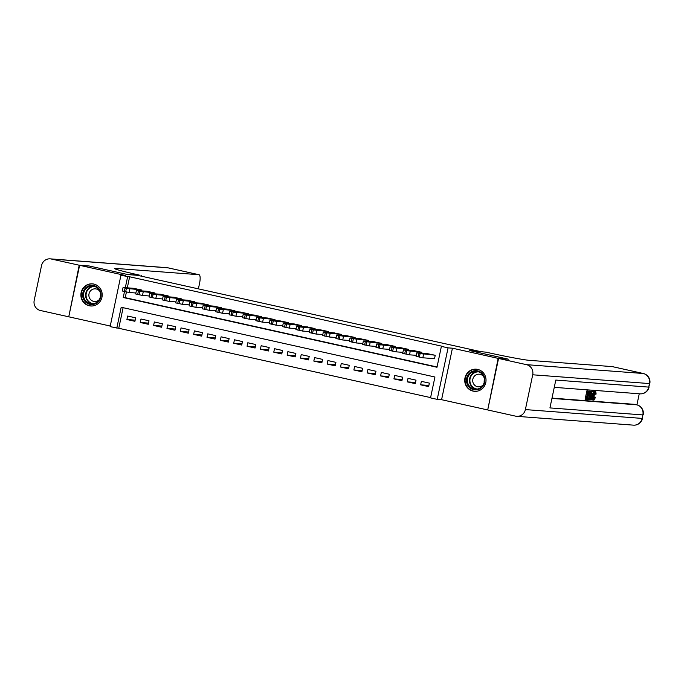 <?xml version="1.0" encoding="UTF-8"?>
<svg xmlns="http://www.w3.org/2000/svg" width="684" height="684" viewBox="0 0 684 684"><rect width="100%" height="100%" fill="white"/><g stroke="black" fill="none" stroke-linecap="round" stroke-linejoin="round"><path stroke-width="1.03" d="M89.245 305.774A11.106 10.662 -85.7 0 0 90.698 305.987A11.106 10.662 -85.7 0 0 102.087 296.48A11.106 10.662 -85.7 0 0 93.828 284.057A11.106 10.662 -85.7 0 0 92.374 283.843A11.106 10.662 -85.7 0 0 80.994 293.351A11.106 10.662 -85.7 0 0 89.245 305.774M473.089 391.111A11.106 10.662 -85.7 0 0 474.534 391.325A11.106 10.662 -85.7 0 0 485.922 381.817A11.106 10.662 -85.7 0 0 477.663 369.403A11.106 10.662 -85.7 0 0 476.209 369.189A11.106 10.662 -85.7 0 0 464.829 378.697A11.106 10.662 -85.7 0 0 473.089 391.111M123.111 307.68L118.777 328.277L110.115 326.644L120.965 275.148L127.643 276.627L125.309 287.682M508.075 359.177L469.703 350.584L479.227 351.302L137.45 275.31L127.917 274.592L89.536 266.059L79.609 265.307L68.751 316.803L110.244 326.029M487.718 409.896L498.157 358.365L452.432 348.199L448.063 347.865L437.213 399.37L430.535 397.883L434.938 377.004L121.188 307.253L116.793 328.123M452.432 348.199L441.582 399.695L487.307 409.861M441.582 399.695L437.213 399.37M118.777 328.277L430.595 397.601M508.084 359.117L498.157 358.365M141.332 290.854L141.52 289.99L133.491 288.306M154.687 293.821L154.866 292.957L146.838 291.273M168.042 296.788L168.221 295.924L160.193 294.24M181.388 299.763L181.568 298.891L173.539 297.207M194.743 302.73L194.923 301.858L186.894 300.173M208.09 305.697L208.269 304.825L200.241 303.14M221.445 308.664L221.625 307.8L213.596 306.116M234.792 311.63L234.971 310.767L226.943 309.082M248.147 314.597L248.326 313.734L240.298 312.049M261.493 317.573L261.673 316.701L253.644 315.016M274.848 320.539L275.028 319.667L266.999 317.983M288.195 323.506L288.374 322.643L280.346 320.95M301.55 326.473L301.729 325.61L293.701 323.925M314.897 329.44L315.076 328.577L307.048 326.892M328.252 332.415L328.431 331.543L320.403 329.859M341.598 335.382L341.778 334.51L333.749 332.826M354.953 338.349L355.133 337.477L347.104 335.793M368.3 341.316L368.479 340.452L360.451 338.768M381.655 344.283L381.834 343.419L373.806 341.735M395.001 347.25L395.19 346.386L387.153 344.702M408.357 350.225L408.536 349.353L400.508 347.669M421.703 353.192L421.891 352.32L413.854 350.636M428.885 385.451L420.626 384.827L428.637 386.605L429.372 383.125L421.361 381.347L420.626 384.827M415.53 382.484L407.279 381.86L415.291 383.638L416.017 380.159L408.015 378.38L407.279 381.86M402.183 379.509L393.924 378.885L401.935 380.672L402.671 377.192L394.659 375.405L393.924 378.885M388.828 376.542L380.578 375.918L388.589 377.705L389.316 374.225L381.313 372.438L380.578 375.918M375.482 373.575L367.222 372.951L375.234 374.729L375.969 371.25L367.958 369.471L367.222 372.951M362.127 370.608L353.876 369.984L361.887 371.763L362.614 368.283L354.611 366.504L353.876 369.984M348.78 367.641L340.521 367.017L348.532 368.796L349.267 365.316L341.256 363.537L340.521 367.017M335.425 364.675L327.174 364.05L335.186 365.829L335.912 362.349L327.901 360.571L327.174 364.05M322.078 361.699L313.819 361.075L321.831 362.862L322.566 359.382L314.554 357.595L313.819 361.075M308.723 358.732L300.473 358.108L308.484 359.895L309.211 356.415L301.199 354.628L300.473 358.108M295.377 355.766L287.118 355.141L295.129 356.92L295.864 353.44L287.853 351.661L287.118 355.141M282.022 352.799L273.771 352.174L281.782 353.953L282.509 350.473L274.498 348.695L273.771 352.174M268.675 349.832L260.416 349.208L268.427 350.986L269.163 347.506L261.151 345.728L260.416 349.208M255.32 346.865L247.069 346.241L255.081 348.019L255.807 344.539L247.796 342.761L247.069 346.241M241.974 343.89L233.714 343.265L241.726 345.052L242.461 341.572L234.45 339.786L233.714 343.265M228.618 340.923L220.368 340.299L228.379 342.077L229.106 338.606L221.094 336.819L220.368 340.299M215.272 337.956L207.013 337.332L215.024 339.11L215.759 335.63L207.748 333.852L207.013 337.332M201.917 334.989L193.666 334.365L201.677 336.143L202.404 332.663L194.393 330.885L193.666 334.365M188.57 332.022L180.311 331.398L188.322 333.176L189.058 329.697L181.046 327.918L180.311 331.398M175.215 329.047L166.964 328.423L174.976 330.21L175.702 326.73L167.691 324.951L166.964 328.423M161.869 326.08L153.609 325.456L161.621 327.243L162.356 323.763L154.345 321.976L153.609 325.456M148.513 323.113L140.263 322.489L148.274 324.267L149.001 320.787L140.989 319.009L140.263 322.489M135.654 317.821L127.643 316.042L126.908 319.522L134.919 321.3L135.654 317.821M124.488 291.572L123.24 297.506L436.99 367.265L441.385 346.386L443.369 346.531L129.627 276.781L127.301 287.836M126.42 292L125.223 297.66L437.042 366.983M433.836 358.621L434.502 358.767L435.238 355.287L427.209 353.602M120.965 275.148L125.334 275.472L79.609 265.307M129.627 276.781L127.643 276.627M441.385 346.386L448.063 347.865M125.223 297.66L123.24 297.506M135.167 320.146L126.908 319.522M434.571 355.141L418.77 353.363L416.898 352.824L427.893 353.654M416.778 352.833L416.043 356.313L422.84 357.792L434.528 358.673M423.798 354.15L419.437 353.209L423.798 354.15M472.901 371.138A9.61 9.225 94.3 0 1 484.486 377.32A9.61 9.225 94.3 0 1 478.484 389.418A9.61 9.225 94.3 0 1 466.898 383.245A9.61 9.225 94.3 0 1 472.901 371.138M478.475 388.76A8.901 8.541 -85.7 0 0 476.56 371.421A8.901 8.541 -85.7 0 0 467.403 381.364A8.901 8.541 -85.7 0 0 478.475 388.76M483.81 376.91A6.336 6.079 -85.7 0 0 472.747 381.279A6.336 6.079 -85.7 0 0 483.212 384.836M478.62 369.659A11.03 10.593 -85.7 0 0 476.526 369.283A11.03 10.593 -85.7 0 0 472.49 369.787A11.03 10.593 -85.7 0 0 465.171 381.604A11.03 10.593 -85.7 0 0 474.858 391.282A11.03 10.593 -85.7 0 0 476.987 391.214M484.204 382.279A6.336 6.079 94.3 0 1 484.409 379.577M89.065 285.801A9.61 9.225 94.3 0 1 100.651 291.983A9.61 9.225 94.3 0 1 94.648 304.081A9.61 9.225 94.3 0 1 83.063 297.899A9.61 9.225 94.3 0 1 89.065 285.801M94.64 303.414A8.901 8.541 -85.7 0 0 92.725 286.083A8.901 8.541 -85.7 0 0 83.568 296.027A8.901 8.541 -85.7 0 0 94.64 303.414M99.975 291.564A6.336 6.079 -85.7 0 0 88.911 295.933A6.336 6.079 -85.7 0 0 99.368 299.498M94.785 284.322A11.03 10.593 -85.7 0 0 92.691 283.937A11.03 10.593 -85.7 0 0 88.646 284.45A11.03 10.593 -85.7 0 0 81.328 296.266A11.03 10.593 -85.7 0 0 91.023 305.945A11.03 10.593 -85.7 0 0 93.152 305.876M100.368 296.942A6.336 6.079 94.3 0 1 100.574 294.24M593.746 398.088L594.139 396.891L595.49 397.43L593.934 400.131L592.72 399.866M593.789 400.106L592.78 399.883M593.396 392.941L594.764 391.351M593.934 400.131C593.242 399.849 593.182 398.379 593.738 395.703C594.302 393.138 594.96 391.761 595.73 391.564L596.132 394.061L594.678 394.052L594.738 393.437M591.609 392.693L592.079 391.248L593.532 391.513L592.72 399.935L592.626 397.318L591.617 397.242L590.446 399.764L593.532 391.513M592.361 399.909L591.292 399.67L591.515 397.558M588.796 394.745L588.591 395.703L587.334 395.608L586.727 398.498L588.137 398.61L587.932 399.567L586.188 399.439L585.119 399.2L586.881 390.855L589.634 391.214L589.428 392.18L588.086 392.077L587.539 394.651L588.796 394.745L587.573 394.488M586.761 398.344L588.137 398.61M552.005 398.114L634.598 404.355A8.541 2.368 -77.5 0 1 634.692 404.372A8.541 2.368 -77.5 0 1 634.786 404.398M636.915 404.868L639.249 393.77M587.513 398.473L588.103 395.668M588.317 394.634L588.847 392.137M589.069 391.094L591.361 391.47L591.232 395.532C590.677 398.208 590.01 399.584 589.24 399.67L588.385 399.601L590.147 391.257L591.361 391.47M498.559 358.459L487.709 409.955L515.608 416.154A8.541 8.199 -85.7 0 0 525.38 409.588L532.708 374.789A8.541 8.199 -85.7 0 0 526.458 364.657L498.559 358.459L508.486 359.203L469.831 350.61L485.999 352.166A35.585 1.368 11.9 0 0 529.305 360.34L612.3 366.615A8.541 2.368 -77.5 0 1 612.385 366.633A8.541 2.368 -77.5 0 1 612.479 366.658M526.458 364.657L643.199 373.49A8.541 8.199 94.3 0 1 649.449 383.621L648.723 387.101L555.801 380.073L549.936 407.912L642.857 414.932L642.122 418.411A8.541 8.199 94.3 0 1 633.469 425.149L516.728 416.325M586.188 399.439L587.949 391.086L586.881 390.855M587.949 391.086L589.634 391.214M588.924 398.669L590.104 398.156L590.899 395.489L590.762 392.283L590.283 392.24L588.924 398.669M590.275 392.291L590.762 392.283M588.385 399.601L587.941 399.507M590.147 391.257L589.078 391.017M589.42 398.704L588.941 398.601M590.104 398.156L589.086 397.926M589.035 397.917L590.053 392.248M590.899 395.489L589.83 395.249M592.652 393.993L591.916 396.284L592.729 396.344L593.139 392.462L592.652 393.993M590.446 399.764L589.617 399.576M593.148 391.479L592.079 391.248M592.729 396.344L591.951 396.173M595.747 394.292L595.507 392.531L594.08 395.728L594.045 399.157L595.208 397.13M593.738 395.703L593.139 395.574M79.207 265.221L89.134 265.973L127.788 274.566L139.416 275.113A35.585 1.368 -168.1 0 1 114.519 268.521A35.585 1.368 -168.1 0 1 115.964 268.436L198.95 274.712L168.042 267.846L51.3 259.014L79.207 265.221L68.768 316.752M141.682 275.618L141.554 276.225M51.3 259.014A8.541 8.199 -85.7 0 0 41.536 265.589L34.2 300.379A8.541 8.199 -85.7 0 0 40.45 310.51L68.357 316.718M198.351 288.853A8.541 2.368 102.5 0 0 198.711 287.348L199.574 283.244A8.541 2.368 102.5 0 0 199.044 274.729A8.541 2.368 102.5 0 0 198.95 274.712M421.216 352.174L406.758 350.687L403.543 349.857L414.547 350.687M403.432 349.866L402.696 353.346L409.485 354.825L416.257 355.329M410.451 351.183L406.082 350.242L410.451 351.183M407.869 349.208L393.403 347.72L390.196 346.891L401.192 347.72M390.077 346.899L389.341 350.379L396.139 351.85L402.902 352.363M397.096 348.216L392.736 347.267L397.096 348.216M394.514 346.241L380.056 344.753L376.73 343.924L387.845 344.753M376.73 343.924L375.995 347.404L382.784 348.883L389.555 349.396M383.75 345.249L379.381 344.3L383.75 345.249M381.168 343.265L366.701 341.786L363.375 340.957L374.49 341.786M363.375 340.957L362.64 344.437L369.437 345.916L376.2 346.429M370.395 342.274L366.034 341.333L370.395 342.274M367.812 340.299L352.021 338.52L350.14 337.981L361.143 338.819M350.028 337.99L349.293 341.47L356.082 342.949L362.853 343.462M357.048 339.307L352.679 338.366L357.048 339.307M354.466 337.332L338.666 335.553L336.793 335.015L347.788 335.844M336.673 335.023L335.938 338.503L342.735 339.982L349.498 340.495M343.693 336.34L339.332 335.399L343.693 336.34M341.111 334.365L326.653 332.877L323.438 332.048L334.442 332.877M323.327 332.056L322.591 335.536L329.38 337.015L336.152 337.52M330.346 333.373L325.977 332.424L330.346 333.373M327.764 331.398L313.298 329.91L310.091 329.081L321.087 329.91M309.972 329.089L309.236 332.569L316.034 334.04L322.797 334.553M316.991 330.406L312.631 329.457L316.991 330.406M314.409 328.431L299.951 326.943L296.625 326.114L307.74 326.943M296.625 326.114L295.89 329.594L302.679 331.073L309.45 331.586M303.645 327.439L299.276 326.49L303.645 327.439M301.063 325.456L286.596 323.977L283.39 323.139L294.385 323.977M283.27 323.147L282.535 326.627L289.332 328.106L296.095 328.619M290.29 324.464L285.929 323.523L290.29 324.464M287.707 322.489L271.916 320.711L270.035 320.172L281.038 321.01M269.923 320.18L269.188 323.66L275.977 325.139L282.748 325.652M276.943 321.497L272.574 320.557L276.943 321.497M274.361 319.522L258.561 317.744L256.688 317.205L267.683 318.034M256.568 317.214L255.833 320.693L262.63 322.173L269.393 322.686M263.588 318.53L259.227 317.59L263.588 318.53M261.006 316.555L246.548 315.067L243.333 314.238L254.337 315.067M243.222 314.247L242.487 317.727L249.275 319.197L256.047 319.71M250.241 315.563L245.872 314.614L250.241 315.563M247.659 313.588L233.193 312.101L229.986 311.271L240.982 312.101M229.867 311.28L229.131 314.76L235.929 316.23L242.692 316.743M236.886 312.597L232.526 311.647L236.886 312.597M234.304 310.613L219.846 309.134L216.52 308.304L227.635 309.134M216.52 308.304L215.785 311.784L222.574 313.263L229.345 313.776M223.54 309.63L219.171 308.681L223.54 309.63M220.958 307.646L206.491 306.167L203.285 305.329L214.28 306.167M203.165 305.338L202.43 308.817L209.227 310.297L215.99 310.81M210.185 306.654L205.824 305.714L210.185 306.654M207.603 304.679L191.811 302.901L189.93 302.362L200.934 303.2M189.819 302.371L189.083 305.851L195.872 307.33L202.635 307.843M196.838 303.687L192.469 302.747L196.838 303.687M194.256 301.712L179.789 300.225L176.583 299.395L187.578 300.225M176.463 299.404L175.728 302.884L182.525 304.363L189.288 304.867M183.483 300.721L179.123 299.78L183.483 300.721M180.901 298.746L166.443 297.258L163.228 296.428L174.232 297.258M163.117 296.437L162.382 299.917L169.17 301.387L175.933 301.901M170.136 297.754L165.767 296.805L170.136 297.754M167.554 295.779L153.088 294.291L149.882 293.462L160.877 294.291M149.762 293.47L149.026 296.942L155.824 298.421L162.587 298.934M156.781 294.787L152.421 293.838L156.781 294.787M154.199 292.803L139.741 291.324L136.415 290.495L147.53 291.324M136.415 290.495L135.68 293.975L142.469 295.454L149.232 295.967M143.435 291.82L139.066 290.871L143.435 291.82M140.853 289.836L126.386 288.357L123.18 287.519L134.175 288.357M123.06 287.528L122.325 291.008L129.122 292.487L135.885 293M130.08 288.845L125.719 287.904L130.08 288.845M422.84 357.792L423.576 354.312M419.377 357.133L420.104 353.654M418.035 356.843L418.77 353.363M476.261 389.179A8.901 8.541 94.3 0 1 477.594 371.566M478.706 371.882A8.601 8.259 -85.7 0 0 469.942 381.45A8.601 8.259 -85.7 0 0 477.406 389.042M92.425 303.841A8.901 8.541 94.3 0 1 93.751 286.228M94.871 286.536A8.601 8.259 -85.7 0 0 86.107 296.112A8.601 8.259 -85.7 0 0 93.571 303.696M525.38 409.588L642.122 418.411L642.857 414.932A8.541 8.199 94.3 0 0 636.607 404.8L634.598 404.355M554.271 387.349L640.062 393.83A8.541 8.199 94.3 0 0 648.723 387.101L649.8 383.596L532.708 374.789M643.405 373.532A8.541 2.368 102.5 0 0 643.293 373.498A8.541 2.368 102.5 0 0 643.199 373.49L612.3 366.615M551.937 398.404L636.607 404.8A8.541 2.368 102.5 0 1 636.701 404.817L634.692 404.372M115.81 269.18L115.964 268.436M199.044 274.729L168.136 267.854A8.541 8.541 0 0 0 166.93 267.675A8.541 8.199 94.3 0 1 168.042 267.846A8.541 2.368 -77.5 0 1 168.136 267.854A8.541 2.368 -77.5 0 1 168.23 267.889M409.485 354.825L410.22 351.345M406.022 354.167L406.758 350.687M404.689 353.867L405.424 350.388M396.139 351.85L396.865 348.37M392.676 351.2L393.403 347.72M391.333 350.901L392.069 347.421M382.784 348.883L383.519 345.403M379.321 348.233L380.056 344.753M377.987 347.934L378.722 344.454M369.437 345.916L370.164 342.436M365.974 345.266L366.701 341.786M364.632 344.967L365.367 341.487M356.082 342.949L356.817 339.469M352.619 342.291L353.354 338.811M351.285 342L352.021 338.52M342.735 339.982L343.462 336.502M339.273 339.324L339.999 335.844M337.93 339.033L338.666 335.553M329.38 337.015L330.115 333.536M325.917 336.357L326.653 332.877M324.584 336.058L325.319 332.578M316.034 334.04L316.76 330.56M312.571 333.39L313.298 329.91M311.229 333.091L311.964 329.611M302.679 331.073L303.414 327.593M299.216 330.423L299.951 326.943M297.882 330.124L298.617 326.644M289.332 328.106L290.059 324.626M285.861 327.456L286.596 323.977M284.527 327.157L285.262 323.677M275.977 325.139L276.712 321.66M272.514 324.481L273.249 321.001M271.18 324.19L271.916 320.711M262.63 322.173L263.357 318.693M259.159 321.514L259.894 318.034M257.825 321.215L258.561 317.744M249.275 319.197L250.011 315.726M245.812 318.547L246.548 315.067M244.479 318.248L245.214 314.768M235.929 316.23L236.655 312.75M232.457 315.581L233.193 312.101M231.124 315.281L231.859 311.801M222.574 313.263L223.309 309.784M219.111 312.614L219.846 309.134M217.777 312.314L218.512 308.835M209.227 310.297L209.954 306.817M205.756 309.647L206.491 306.167M204.422 309.348L205.157 305.868M195.872 307.33L196.607 303.85M192.409 306.671L193.144 303.192M191.075 306.381L191.811 302.901M182.525 304.363L183.252 300.883M179.054 303.705L179.789 300.225M177.72 303.405L178.456 299.925M169.17 301.387L169.906 297.908M165.708 300.738L166.443 297.258M164.374 300.438L165.109 296.959M155.824 298.421L156.55 294.941M152.352 297.771L153.088 294.291M151.019 297.472L151.754 293.992M142.469 295.454L143.204 291.974M139.006 294.804L139.741 291.324M137.672 294.505L138.407 291.025M129.122 292.487L129.849 289.007M125.651 291.829L126.386 288.357M124.317 291.538L125.052 288.058M474.858 391.282L475.748 391.351M476.526 369.283L477.406 369.343M91.023 305.945L91.904 306.004M92.691 283.937L93.571 284.005M649.8 383.596A8.541 8.541 0 0 0 643.293 373.498L612.385 366.633M640.062 393.83A8.541 8.541 0 0 0 649.065 387.076M633.469 425.149A8.541 8.541 0 0 0 642.464 418.394M643.199 414.914A8.541 8.541 0 0 0 636.701 404.817M590.053 391.103L591.121 391.342M166.93 267.675L50.189 258.851"/></g></svg>
